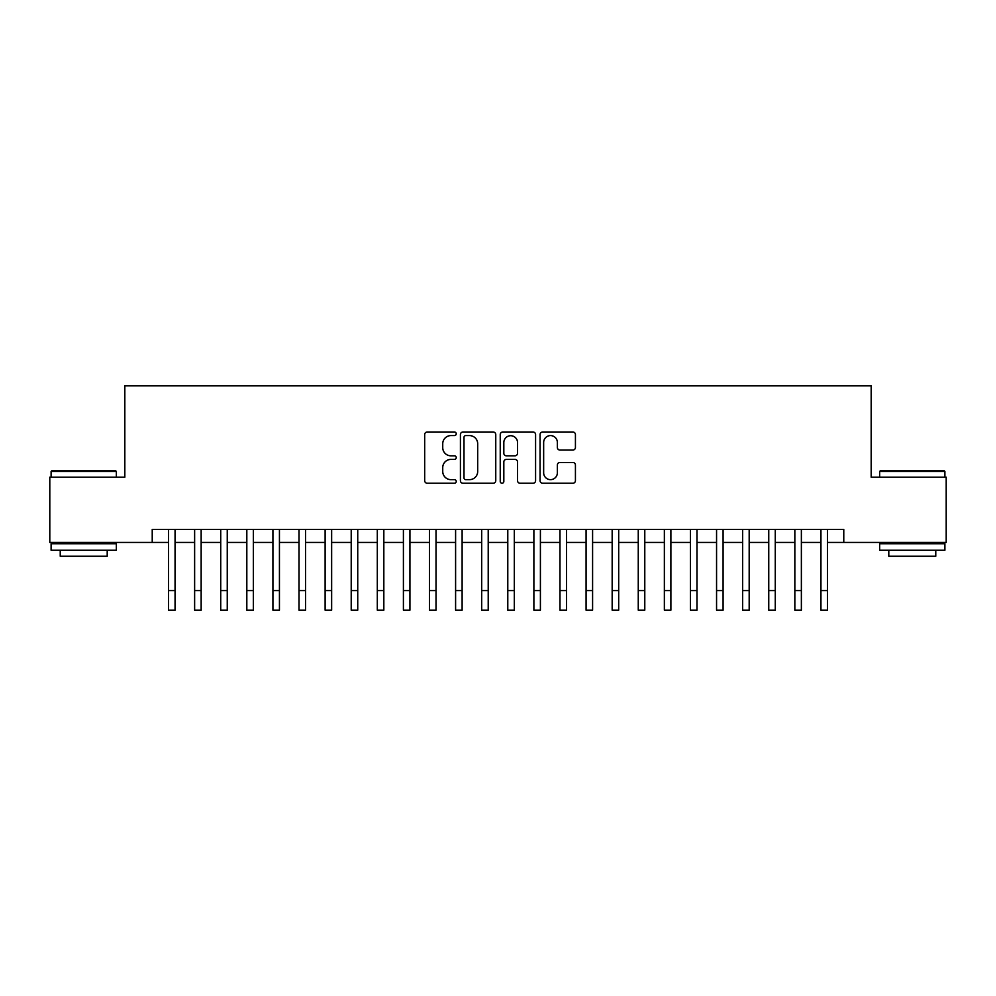 <?xml version="1.0" encoding="UTF-8"?>
<svg xmlns="http://www.w3.org/2000/svg" width="996" height="996" viewBox="0 0 996 996"><rect width="100%" height="100%" fill="white"/><g stroke="black" fill="none" stroke-linecap="round" stroke-linejoin="round"><path stroke-width="1.49" d="M456.243 433.795A1.793 1.793 0 0 0 454.45 432.003L427.234 432.003A2.565 2.565 0 0 0 424.682 434.567L424.682 480.67A2.565 2.565 0 0 0 427.234 483.234L454.45 483.234A1.793 1.793 0 0 0 456.243 481.442A1.793 1.793 0 0 0 454.45 479.649L450.927 479.649A8.192 8.192 0 0 1 442.734 471.444L442.734 467.61A8.192 8.192 0 0 1 450.927 459.405L454.45 459.405A1.793 1.793 0 0 0 456.243 457.612A1.793 1.793 0 0 0 454.45 455.819L450.927 455.819A8.192 8.192 0 0 1 442.734 447.627L442.734 443.78A8.192 8.192 0 0 1 450.927 435.588L454.45 435.588A1.793 1.793 0 0 0 456.243 433.795M572.862 450.055A2.565 2.565 0 0 0 575.427 447.503L575.427 434.567A2.565 2.565 0 0 0 572.862 432.003L542.633 432.003A2.565 2.565 0 0 0 540.069 434.567L540.069 480.67A2.565 2.565 0 0 0 542.633 483.234L572.862 483.234A2.565 2.565 0 0 0 575.427 480.67L575.427 465.045A2.565 2.565 0 0 0 572.862 462.48L559.926 462.48A2.565 2.565 0 0 0 557.362 465.045L557.362 472.789A6.848 6.848 0 0 1 550.514 479.649A6.848 6.848 0 0 1 543.654 472.789L543.654 442.436A6.848 6.848 0 0 1 550.514 435.588A6.848 6.848 0 0 1 557.362 442.436L557.362 447.503A2.565 2.565 0 0 0 559.926 450.055L572.862 450.055M152.226 542.434L49.8 542.434L49.8 477.184L124.824 477.184L124.824 385.85L871.176 385.85L871.176 477.184L946.2 477.184L946.2 542.434L843.774 542.434L843.774 529.386L152.226 529.386L152.226 542.434L168.536 542.434M495.759 434.567A2.565 2.565 0 0 0 493.194 432.003L462.966 432.003A2.565 2.565 0 0 0 460.413 434.567L460.413 480.67A2.565 2.565 0 0 0 462.966 483.234L493.194 483.234A2.565 2.565 0 0 0 495.759 480.67L495.759 434.567M502.806 432.003L533.034 432.003A2.565 2.565 0 0 1 535.587 434.567L535.587 480.67A2.565 2.565 0 0 1 533.034 483.234L520.099 483.234A2.565 2.565 0 0 1 517.534 480.67L517.534 461.97A2.565 2.565 0 0 0 514.969 459.405L506.391 459.405A2.565 2.565 0 0 0 503.827 461.97L503.827 481.442A1.793 1.793 0 0 1 502.034 483.234A1.793 1.793 0 0 1 500.241 481.442L500.241 434.567A2.565 2.565 0 0 1 502.806 432.003M175.059 542.434L194.631 542.434M201.155 542.434L220.726 542.434M227.25 542.434L246.821 542.434M253.345 542.434L272.916 542.434M279.44 542.434L299.012 542.434M305.535 542.434L325.119 542.434M331.643 542.434L351.215 542.434M357.738 542.434L377.31 542.434M383.834 542.434L403.405 542.434M409.929 542.434L429.5 542.434M436.024 542.434L455.595 542.434M462.119 542.434L481.69 542.434M488.214 542.434L507.786 542.434M514.31 542.434L533.881 542.434M540.405 542.434L559.976 542.434M566.5 542.434L586.071 542.434M592.595 542.434L612.167 542.434M618.69 542.434L638.262 542.434M644.786 542.434L664.357 542.434M670.881 542.434L690.465 542.434M696.988 542.434L716.56 542.434M723.084 542.434L742.655 542.434M749.179 542.434L768.75 542.434M775.274 542.434L794.845 542.434M801.369 542.434L820.941 542.434M827.464 542.434L843.774 542.434M465.792 435.588A1.793 1.793 0 0 0 463.999 437.381L463.999 477.856A1.793 1.793 0 0 0 465.792 479.649L469.502 479.649A8.192 8.192 0 0 0 477.694 471.444L477.694 443.78A8.192 8.192 0 0 0 469.502 435.588L465.792 435.588M517.534 442.573A6.848 6.848 0 0 0 510.674 435.713A6.848 6.848 0 0 0 503.827 442.573L503.827 453.267A2.565 2.565 0 0 0 506.391 455.819L514.969 455.819A2.565 2.565 0 0 0 517.534 453.267L517.534 442.573M168.536 590.578L175.059 590.578L175.059 610.15L168.536 610.15L168.536 529.386M175.059 590.578L175.059 529.386M51.892 470.66L115.561 470.66L116.345 471.444L51.107 471.444L51.892 470.66M83.726 550.253L51.107 550.253L51.107 543.729L116.345 543.729L116.345 550.253L83.726 550.253M107.207 550.253L107.207 556.254L60.233 556.254L60.233 550.253M880.439 470.66L944.108 470.66L944.893 471.444L879.655 471.444L880.439 470.66M912.274 550.253L879.655 550.253L879.655 543.729L944.893 543.729L944.893 550.253L912.274 550.253M935.767 550.253L935.767 556.254L888.793 556.254L888.793 550.253M194.631 590.578L201.155 590.578L201.155 610.15L194.631 610.15L194.631 529.386M201.155 590.578L201.155 529.386M220.726 590.578L227.25 590.578L227.25 610.15L220.726 610.15L220.726 529.386M227.25 590.578L227.25 529.386M246.821 590.578L253.345 590.578L253.345 610.15L246.821 610.15L246.821 529.386M253.345 590.578L253.345 529.386M272.916 590.578L279.44 590.578L279.44 610.15L272.916 610.15L272.916 529.386M279.44 590.578L279.44 529.386M299.012 590.578L305.535 590.578L305.535 610.15L299.012 610.15L299.012 529.386M305.535 590.578L305.535 529.386M325.119 590.578L331.643 590.578L331.643 610.15L325.119 610.15L325.119 529.386M331.643 590.578L331.643 529.386M351.215 590.578L357.738 590.578L357.738 610.15L351.215 610.15L351.215 529.386M357.738 590.578L357.738 529.386M377.31 590.578L383.834 590.578L383.834 610.15L377.31 610.15L377.31 529.386M383.834 590.578L383.834 529.386M403.405 590.578L409.929 590.578L409.929 610.15L403.405 610.15L403.405 529.386M409.929 590.578L409.929 529.386M429.5 590.578L436.024 590.578L436.024 610.15L429.5 610.15L429.5 529.386M436.024 590.578L436.024 529.386M455.595 590.578L462.119 590.578L462.119 610.15L455.595 610.15L455.595 529.386M462.119 590.578L462.119 529.386M481.69 590.578L488.214 590.578L488.214 610.15L481.69 610.15L481.69 529.386M488.214 590.578L488.214 529.386M507.786 590.578L514.31 590.578L514.31 610.15L507.786 610.15L507.786 529.386M514.31 590.578L514.31 529.386M533.881 590.578L540.405 590.578L540.405 610.15L533.881 610.15L533.881 529.386M540.405 590.578L540.405 529.386M559.976 590.578L566.5 590.578L566.5 610.15L559.976 610.15L559.976 529.386M566.5 590.578L566.5 529.386M586.071 590.578L592.595 590.578L592.595 610.15L586.071 610.15L586.071 529.386M592.595 590.578L592.595 529.386M612.167 590.578L618.69 590.578L618.69 610.15L612.167 610.15L612.167 529.386M618.69 590.578L618.69 529.386M638.262 590.578L644.786 590.578L644.786 610.15L638.262 610.15L638.262 529.386M644.786 590.578L644.786 529.386M664.357 590.578L670.881 590.578L670.881 610.15L664.357 610.15L664.357 529.386M670.881 590.578L670.881 529.386M690.465 590.578L696.988 590.578L696.988 610.15L690.465 610.15L690.465 529.386M696.988 590.578L696.988 529.386M716.56 590.578L723.084 590.578L723.084 610.15L716.56 610.15L716.56 529.386M723.084 590.578L723.084 529.386M742.655 590.578L749.179 590.578L749.179 610.15L742.655 610.15L742.655 529.386M749.179 590.578L749.179 529.386M768.75 590.578L775.274 590.578L775.274 610.15L768.75 610.15L768.75 529.386M775.274 590.578L775.274 529.386M794.845 590.578L801.369 590.578L801.369 610.15L794.845 610.15L794.845 529.386M801.369 590.578L801.369 529.386M820.941 590.578L827.464 590.578L827.464 610.15L820.941 610.15L820.941 529.386M827.464 590.578L827.464 529.386M51.107 477.184L51.107 471.444M65.985 543.729L65.985 542.434M101.468 543.729L101.468 542.434M116.345 477.184L116.345 471.444M879.655 477.184L879.655 471.444M894.533 543.729L894.533 542.434M930.015 543.729L930.015 542.434M944.893 477.184L944.893 471.444"/></g></svg>
